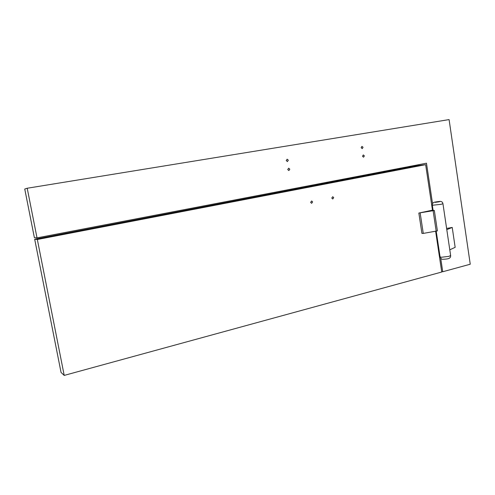 <?xml version="1.0" encoding="UTF-8"?>
<svg xmlns="http://www.w3.org/2000/svg" width="495" height="495" viewBox="0 0 495 495"><rect width="100%" height="100%" fill="white"/><g stroke="black" fill="none" stroke-linecap="round" stroke-linejoin="round"><path stroke-width="0.74" d="M248.57 198.118L251.027 197.647M248.898 198.056L250.693 197.709M446.799 229.643L452.22 227.434L455.159 247.327L449.794 249.802M446.62 228.455L452.22 227.434M432.333 205.27L433.094 210.338L434.338 210.493L418.844 213.042L433.051 210.059M418.844 213.042L421.926 233.393L423.262 233.411L437.394 230.887L434.338 210.493M423.262 233.411L420.175 213.005M436.182 231.177L433.119 210.771M364.37 155.894L363.54 157.193L362.507 156.228L363.324 154.929L364.37 155.894M24.75 189.028L27.213 188.242L37.02 237.872L34.378 237.649L24.75 189.028M441.689 271.662L442.728 271.755L470.25 264.219L449.089 119.592L27.213 188.242M418.306 164.767L418.424 165.54M432.556 203.798L426.473 163.202L37.02 237.872M289.804 169.197L288.87 170.571L287.744 169.562L288.672 168.189L289.804 169.197M288.313 160.213L287.409 161.58L286.246 160.566L287.143 159.198L288.313 160.213M442.728 271.755L440.705 258.248M363.027 147.343L362.222 148.63L361.158 147.665L361.956 146.371L363.027 147.343M432.457 210.078L425.65 164.674L37.342 239.493L64.208 375.408L441.738 272.021L435.631 231.276M64.208 375.408L61.058 372.444L34.687 239.24L417.409 165.658L425.65 164.674M34.687 239.24L37.342 239.493M312.63 201.941L311.603 203.321L310.631 202.35L311.646 200.97L312.63 201.941M333.717 197.66L332.739 199.015L331.774 198.056L332.745 196.701L333.717 197.66M436.213 231.171L440.067 256.874L441.342 257.252L448.835 256.391L450.642 255.494M439.424 201.446C434.814 202.362 432.457 201.521 432.333 205.252L441.088 204.324L442.945 203.674M435.223 202.368L438.972 201.836C440.092 201.57 440.191 201.446 439.263 201.471C435.718 201.873 434.369 202.17 435.223 202.368M324.652 182.723L324.769 183.472M335.096 180.718L335.214 181.461M439.665 201.434C441.509 201.255 442.598 202.01 442.945 203.699L450.642 255.538C450.902 259.034 447.035 259.021 443.05 259.281C441.825 259.51 440.828 258.718 440.067 256.905"/></g></svg>
